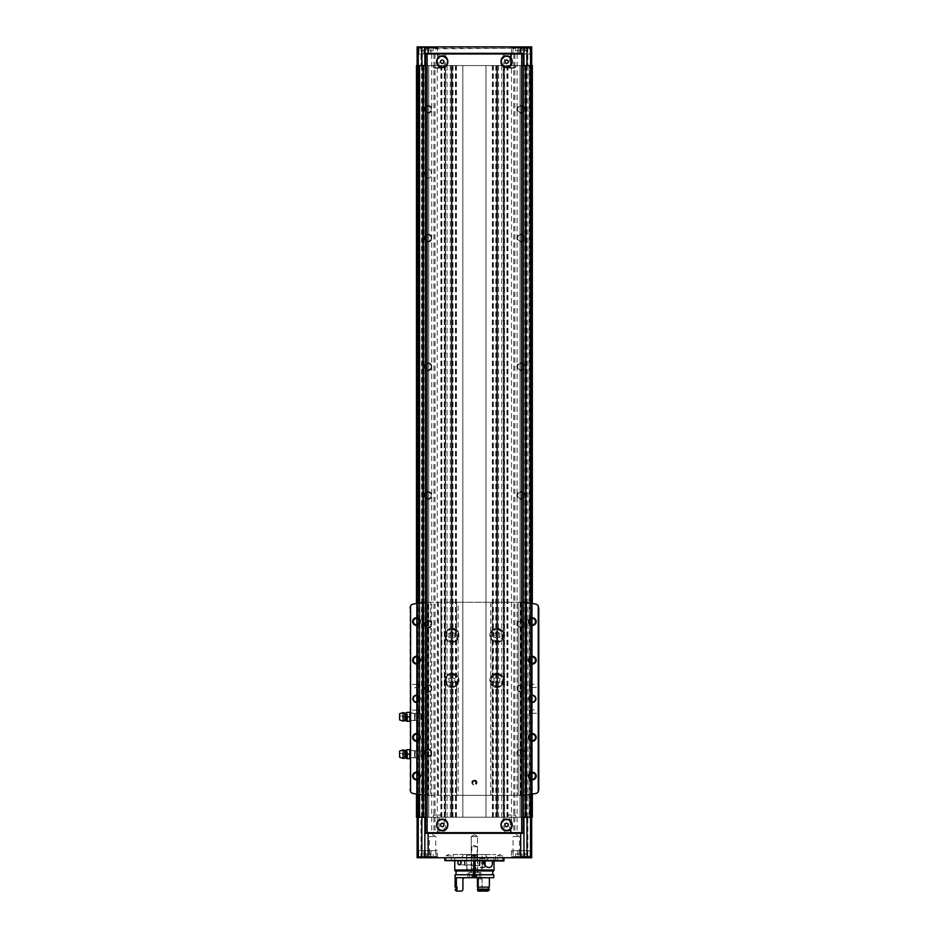 <?xml version="1.0" encoding="UTF-8"?>
<svg xmlns="http://www.w3.org/2000/svg" width="938" height="938" viewBox="0 0 938 938"><rect width="100%" height="100%" fill="white"/><g stroke="black" fill="none" stroke-linecap="round" stroke-linejoin="round"><path stroke-width="0.7" stroke-dasharray="4.69 3.52" d="M442.232 67.09A5.394 5.394 0 0 0 447.625 61.697A5.394 5.394 0 0 0 442.232 56.303A5.394 5.394 0 0 0 436.838 61.697A5.394 5.394 0 0 0 442.232 67.09M442.232 67.489A5.792 5.792 0 0 1 442.22 67.489A5.792 5.792 0 0 0 446.254 65.859M442.056 67.489A5.792 5.792 0 0 1 438.339 65.988M438.14 65.801A5.792 5.792 0 0 1 436.44 61.709M436.44 61.685A5.792 5.792 0 0 1 438.14 57.605M438.245 57.499A5.792 5.792 0 0 1 446.277 57.558M446.324 57.605A5.792 5.792 0 0 1 446.312 65.801M506.579 67.09A5.394 5.394 0 0 0 511.972 61.697A5.394 5.394 0 0 0 506.579 56.303A5.394 5.394 0 0 0 501.185 61.697A5.394 5.394 0 0 0 506.579 67.09M510.542 65.93A5.792 5.792 0 0 1 502.616 65.918M502.498 65.812A5.792 5.792 0 0 1 500.786 61.709M500.786 61.685A5.792 5.792 0 0 1 502.487 57.605M502.522 57.57A5.792 5.792 0 0 1 510.553 57.488M510.671 57.593A5.792 5.792 0 0 1 512.371 61.638M512.371 61.697A5.792 5.792 0 0 1 510.682 65.801M442.232 830.341A5.394 5.394 0 0 0 447.625 824.948A5.394 5.394 0 0 0 442.232 819.554A5.394 5.394 0 0 0 436.838 824.948A5.394 5.394 0 0 0 442.232 830.341M442.232 830.74A5.792 5.792 0 0 1 442.22 830.74A5.792 5.792 0 0 0 446.254 829.11M442.056 830.728A5.792 5.792 0 0 1 438.339 829.227M438.14 829.051A5.792 5.792 0 0 1 436.44 824.948M436.44 824.924A5.792 5.792 0 0 1 438.14 820.844M438.245 820.738A5.792 5.792 0 0 1 446.277 820.809M446.324 820.844A5.792 5.792 0 0 1 448.024 824.889M448.024 824.948A5.792 5.792 0 0 1 446.312 829.051M506.579 830.341A5.394 5.394 0 0 0 511.972 824.948A5.394 5.394 0 0 0 506.579 819.554A5.394 5.394 0 0 0 501.185 824.948A5.394 5.394 0 0 0 506.579 830.341M510.542 829.169A5.792 5.792 0 0 1 502.616 829.157M502.498 829.051A5.792 5.792 0 0 1 500.786 824.959M500.786 824.936A5.792 5.792 0 0 1 502.487 820.844M502.522 820.809A5.792 5.792 0 0 1 510.553 820.727M510.671 820.844A5.792 5.792 0 0 1 512.371 824.877M512.371 824.936A5.792 5.792 0 0 1 510.682 829.04M439.007 53.982L439.007 65.566L444.26 65.566L444.26 53.982L437.284 53.982L437.284 832.663L439.007 832.663L439.007 817.221L504.562 817.221L504.562 832.663L509.803 832.663L509.803 817.221L504.562 817.221L504.562 65.566L523.31 65.566M444.26 53.982L504.562 53.982L504.562 65.566L444.26 65.566L444.26 832.663L504.562 832.663M439.007 832.663L444.26 832.663M424.855 833.307L523.955 833.307M504.562 53.982L509.803 53.982L509.803 65.566M424.855 53.337L510.448 53.337L510.448 65.566L510.448 53.982M441.235 817.221L432.934 817.221L441.235 817.221L440.79 815.157L433.368 815.157L440.168 814.641M515.877 817.221L507.575 817.221L515.877 817.221L515.443 815.157L508.021 815.157L514.81 814.641M425.5 817.221L439.007 817.221M510.448 832.663L510.448 817.221L509.803 817.221M510.448 833.307L510.448 817.221L523.31 817.221M531.459 817.221L416.484 817.221L531.459 817.221M424.855 857.766L424.855 817.221M523.955 857.766L523.955 817.221M518.163 47.545L520.742 47.545L515.595 47.545L518.163 47.545L518.163 50.758L520.742 50.758L520.742 47.545L520.742 50.758L518.163 50.758L518.163 47.545M522.994 47.545L513.344 47.545L522.994 47.545L523.639 53.982L512.699 53.982L523.639 53.982M430.648 47.545L428.068 47.545L430.648 47.545L430.648 50.758L433.215 50.758L433.215 47.545L433.215 50.758L430.648 50.758L430.648 47.545M435.466 47.545L425.817 47.545L435.466 47.545L436.111 53.982L425.172 53.982L436.111 53.982M429.041 47.545L419.38 47.545L429.041 47.545L429.674 53.982L418.536 53.982L429.674 53.982M424.211 47.545L421.631 47.545L426.778 47.545L424.211 47.545L424.211 50.758L426.778 50.758L426.778 47.545L426.778 50.758L424.211 50.758L424.211 47.545M529.431 47.545L519.781 47.545L529.431 47.545L530.076 53.982L531.424 53.982L517.846 53.982L530.076 53.982L519.136 53.982L530.076 53.982L530.076 46.9L517.846 46.9L530.076 46.9L530.076 53.982M524.6 47.545L527.179 47.545L524.6 47.545L524.6 50.758L527.179 50.758L527.179 47.545L527.179 50.758L524.6 50.758L524.6 47.545M432.312 46.9L516.498 46.9L432.312 46.9L516.052 47.088L432.77 47.088L433.942 48.26L514.868 48.26L435.302 48.835M438.175 46.9L423.108 46.9L438.175 46.9L423.659 47.451L437.624 47.451L437.401 53.982L423.882 53.982L437.401 53.982M525.702 46.9L510.635 46.9L525.702 46.9L511.187 47.451L525.151 47.451L524.928 53.982L511.409 53.982L524.928 53.982M527.824 857.766L417.129 857.766L417.129 850.684L418.536 850.684L417.129 850.684L417.129 857.766L417.129 817.221L416.484 817.221L416.484 65.566L419.45 65.566L416.484 65.566L417.129 65.566L417.129 46.9L417.129 65.566L417.129 46.9L422.276 46.9L417.129 46.9L417.129 53.982L418.536 53.982L417.387 53.982L417.129 46.9L418.735 46.9L417.387 46.9L417.387 53.982L417.129 46.9L531.682 46.9L531.037 46.9L531.682 46.9L531.998 65.566L417 65.566L531.682 65.566L531.682 46.9L531.682 65.566L529.36 65.566L529.36 817.221L532.327 817.221L529.36 817.221L529.36 65.566L531.682 65.566L530.65 65.566L530.65 817.221L531.682 817.221L531.682 857.766L527.824 857.766L527.824 817.221M418.735 46.9L430.964 46.9L418.735 46.9L418.735 53.982L418.735 46.9M531.424 46.9L530.275 46.9L531.424 46.9L531.682 53.982L531.424 46.9M527.179 46.9L531.037 46.9L526.535 46.9L527.179 46.9L527.179 65.566L527.179 46.9M438.175 857.766L423.108 857.766L438.175 857.766L437.401 856.664L423.882 856.664L437.401 856.664L437.401 850.684L423.882 850.684L437.401 850.684M525.702 857.766L510.635 857.766L525.702 857.766L524.928 856.664L511.409 856.664L524.928 856.664L524.928 850.684L511.409 850.684L524.928 850.684M444.8 857.766L504.011 857.766L444.8 857.766M512.371 857.766L520.098 857.766L512.371 857.766L513.074 857.062L519.406 857.062L513.074 857.062L513.074 836.532L519.406 836.532L513.074 836.532L516.24 834.703L519.406 836.532L519.406 857.062L520.098 857.766M470.548 857.766L478.263 857.766L470.548 857.766L478.263 857.766L470.548 857.766L471.239 857.062L477.571 857.062L471.239 857.062L471.239 836.532L477.571 836.532L471.239 836.532L477.571 836.532L471.239 836.532L471.239 857.062L477.571 857.062L471.239 857.062L470.548 857.766M428.713 857.766L436.44 857.766L428.713 857.766L429.416 857.062L435.736 857.062L429.416 857.062L429.416 836.532L435.736 836.532L429.416 836.532L432.57 834.703L435.736 836.532L435.736 857.062L436.44 857.766M417.387 857.766L418.536 857.766L417.387 857.766L417.387 850.684L417.387 857.766M530.275 857.766L517.846 857.766L530.275 857.766L530.275 850.684L531.424 850.684L530.076 850.684L530.275 857.766M418.536 857.766L430.964 857.766L418.536 857.766L418.536 850.684L418.536 857.766M531.682 850.684L531.682 857.766L531.682 850.684M528.926 65.566L524.975 65.566L528.926 65.566L528.926 817.221L524.975 817.221L530.65 817.221L528.926 817.221L528.926 65.566M441.235 65.566L432.934 65.566L441.235 65.566L440.168 68.134L434.001 68.134L440.168 68.134M515.877 65.566L507.575 65.566L515.877 65.566L514.81 68.134L508.654 68.134L514.81 68.134M425.5 65.566L439.007 65.566M523.955 46.9L523.955 65.566M532.221 65.566L492.38 65.566L496.8 65.566L496.8 817.221L496.8 65.566L440.895 65.566L445.316 65.566L445.316 817.221L445.316 65.566L417.129 65.566L425.371 65.566L422.276 65.566L422.276 817.221L422.276 46.9L422.276 65.566L417.902 65.566L417.856 817.221L419.45 817.221L419.45 65.566L419.45 817.221L418.149 817.221L423.835 817.221L419.884 817.221L419.884 65.566L423.835 65.566L419.884 65.566L419.884 817.221L416.484 817.221L532.327 817.221L532.327 65.566L531.576 65.566L532.327 65.566L532.221 817.221M416.484 65.566L416.484 817.221L416.484 65.566M416.484 603.556L416.484 794.064M520.742 684.904A3.6 3.6 0 0 1 523.861 690.309A3.6 3.6 0 0 1 517.624 690.309A3.6 3.6 0 0 1 520.742 684.904M520.742 105.466A3.858 3.858 0 0 1 524.084 111.259A3.858 3.858 0 0 1 517.401 111.259A3.858 3.858 0 0 1 520.742 105.466M520.742 234.172A3.858 3.858 0 0 1 524.084 239.964A3.858 3.858 0 0 1 517.401 239.964A3.858 3.858 0 0 1 520.742 234.172M520.742 362.877A3.858 3.858 0 0 1 524.084 368.669A3.858 3.858 0 0 1 517.401 368.669A3.858 3.858 0 0 1 520.742 362.877M520.742 491.594A3.858 3.858 0 0 1 524.084 497.375A3.858 3.858 0 0 1 517.401 497.375A3.858 3.858 0 0 1 520.742 491.594M520.742 620.299A3.858 3.858 0 0 1 524.084 626.092A3.858 3.858 0 0 1 517.401 626.092A3.858 3.858 0 0 1 520.742 620.299M520.742 749.005A3.858 3.858 0 0 1 524.084 754.797A3.858 3.858 0 0 1 517.401 754.797A3.858 3.858 0 0 1 520.742 749.005M530.955 65.566L530.955 817.221M503.495 65.566L503.495 817.221L503.495 65.566M452.01 65.566L452.01 817.221L452.01 65.566M431.292 172.393A3.213 3.213 0 0 0 428.068 169.168A3.213 3.213 0 0 0 424.855 172.393L424.855 174.96A3.213 3.213 0 0 0 428.068 178.185A3.213 3.213 0 0 0 431.292 174.96L431.292 172.393A3.213 3.213 0 0 0 428.068 169.168A3.213 3.213 0 0 0 424.855 172.393L424.855 174.96A3.213 3.213 0 0 0 428.068 178.185A3.213 3.213 0 0 0 431.292 174.96L431.292 172.393M428.068 684.904A3.6 3.6 0 0 1 431.187 690.309A3.6 3.6 0 0 1 424.949 690.309A3.6 3.6 0 0 1 428.068 684.904M428.068 105.466A3.858 3.858 0 0 1 431.41 111.259A3.858 3.858 0 0 1 424.726 111.259A3.858 3.858 0 0 1 428.068 105.466M428.068 234.172A3.858 3.858 0 0 1 431.41 239.964A3.858 3.858 0 0 1 424.726 239.964A3.858 3.858 0 0 1 428.068 234.172M428.068 362.877A3.858 3.858 0 0 1 431.41 368.669A3.858 3.858 0 0 1 424.726 368.669A3.858 3.858 0 0 1 428.068 362.877M428.068 491.594A3.858 3.858 0 0 1 431.41 497.375A3.858 3.858 0 0 1 424.726 497.375A3.858 3.858 0 0 1 428.068 491.594M428.068 620.299A3.858 3.858 0 0 1 431.41 626.092A3.858 3.858 0 0 1 424.726 626.092A3.858 3.858 0 0 1 428.068 620.299M428.068 749.005A3.858 3.858 0 0 1 431.41 754.797A3.858 3.858 0 0 1 424.726 754.797A3.858 3.858 0 0 1 428.068 749.005M532.327 603.556L532.327 794.064M428.713 65.566L428.713 817.221L428.713 65.566M520.098 65.566L520.098 817.221L520.098 65.566M485.99 65.566L485.99 817.221L485.99 65.566M497.574 65.566L497.574 817.221L497.574 65.566M451.237 65.566L451.237 817.221L451.237 65.566M462.821 65.566L462.821 817.221L462.821 65.566M418.418 65.566L418.418 817.221L418.16 65.566L418.16 817.221L417.129 817.221M531.682 65.566L530.65 65.566L530.65 817.221L530.65 65.566L530.65 817.221L530.65 65.566L530.65 817.221L530.65 65.566L526.535 65.566L526.535 46.9L526.535 65.566L523.439 65.566L530.65 65.566L530.65 817.221L531.682 817.221L524.975 817.221L526.535 817.221L526.535 65.566L526.535 817.221L523.439 817.221L531.682 817.221M526.535 65.566L526.535 817.221L526.535 65.566M418.418 817.221L425.371 817.221L417.234 817.221L418.16 817.221L417.902 65.566L417.129 65.566M418.16 65.566L418.16 817.221L418.196 65.566M423.835 817.221L422.276 817.221L423.835 817.221L423.835 65.566L423.835 817.221M422.276 65.566L422.276 817.221L422.276 65.566M424.855 46.9L424.855 65.566M474.405 834.703L477.571 836.532L474.405 834.703L471.239 836.532L474.405 834.703M475.05 868.705L473.76 868.705M471.193 868.705L477.618 868.705L471.193 868.705L477.067 868.142L471.744 868.142L471.744 846.826L477.067 846.826L471.744 846.826L474.405 845.29L477.067 846.826L477.618 868.705M475.05 867.416L473.76 867.416M467.429 868.705L466.678 867.416L466.678 854.541L482.132 854.541L466.678 854.541M453.171 854.541L495.639 854.541L453.171 854.541L453.171 860.978L495.639 860.978L453.171 860.978M503.917 860.978L444.893 860.978M471.837 860.978L476.985 860.978L471.837 860.978L476.985 860.978L471.837 860.978L471.837 855.831L476.985 855.831L471.837 855.831L476.985 855.831L471.837 855.831L471.837 860.978M497.574 860.978L502.721 860.978L497.574 860.978L497.574 855.831L502.721 855.831L497.574 855.831L500.153 854.342L502.721 855.831L502.721 860.978M446.089 860.978L451.237 860.978L446.089 860.978L446.089 855.831L451.237 855.831L446.089 855.831L448.669 854.342L451.237 855.831L451.237 860.978M504.011 860.463L444.8 860.463M474.405 854.342L476.985 855.831L474.405 854.342L471.837 855.831L474.405 854.342M522.994 857.121L513.344 857.121L522.994 857.121L523.639 856.476L512.699 856.476L523.639 856.476L523.639 850.684L512.699 850.684L523.639 850.684M518.163 857.121L520.742 857.121L518.163 857.121L518.163 853.908L520.742 853.908L520.742 857.121L520.742 853.908L518.163 853.908L518.163 857.121M435.466 857.121L425.817 857.121L435.466 857.121L436.111 856.476L425.172 856.476L436.111 856.476L436.111 850.684L425.172 850.684L436.111 850.684M430.648 857.121L428.068 857.121L433.215 857.121L430.648 857.121L430.648 853.908L433.215 853.908L433.215 857.121L433.215 853.908L430.648 853.908L430.648 857.121M530.076 850.684L530.076 857.766L530.076 850.684L517.846 850.684L530.076 850.684L519.136 850.684L530.076 850.684L529.431 857.121L519.781 857.121L529.431 857.121M418.735 850.684L430.964 850.684L418.735 850.684L429.674 850.684L418.735 850.684L418.735 857.766L418.735 850.684L418.735 856.476L429.674 856.476L429.041 857.121L419.38 857.121L429.041 857.121M527.179 857.121L522.032 857.121L527.179 857.121L527.179 853.908L527.179 857.121M429.674 850.684L429.674 856.476L418.735 856.476L419.38 857.121M426.778 857.121L421.631 857.121L426.778 857.121L426.778 853.908L426.778 857.121M522.032 853.908L522.032 857.121L522.032 853.908L524.6 853.908L524.6 857.121L524.6 853.908L527.179 853.908L522.032 853.908M421.631 853.908L421.631 857.121L421.631 853.908L424.211 853.908L424.211 857.121L424.211 853.908L426.778 853.908L421.631 853.908M428.068 853.908L428.068 857.121L428.068 853.908L430.648 853.908L428.068 853.908M515.595 853.908L515.595 857.121L515.595 853.908L518.163 853.908L515.595 853.908M522.032 50.758L522.032 47.545L522.032 50.758L524.6 50.758L522.032 50.758M421.631 50.758L421.631 47.545L421.631 50.758L424.211 50.758L421.631 50.758M428.068 50.758L428.068 47.545L428.068 50.758L430.648 50.758L428.068 50.758M515.595 50.758L515.595 47.545L515.595 50.758L518.163 50.758L515.595 50.758M520.742 749.708A3.166 3.166 0 0 1 523.486 754.445A3.166 3.166 0 0 1 517.999 754.445A3.166 3.166 0 0 1 520.742 749.708A3.166 3.166 0 0 1 523.486 754.445A3.166 3.166 0 0 1 517.999 754.445A3.166 3.166 0 0 1 520.742 749.708M520.742 620.991A3.166 3.166 0 0 1 523.486 625.74A3.166 3.166 0 0 1 517.999 625.74A3.166 3.166 0 0 1 520.742 620.991A3.166 3.166 0 0 1 523.486 625.74A3.166 3.166 0 0 1 517.999 625.74A3.166 3.166 0 0 1 520.742 620.991M520.742 492.286A3.166 3.166 0 0 1 523.486 497.034A3.166 3.166 0 0 1 517.999 497.034A3.166 3.166 0 0 1 520.742 492.286A3.166 3.166 0 0 1 523.486 497.034A3.166 3.166 0 0 1 517.999 497.034A3.166 3.166 0 0 1 520.742 492.286M520.742 363.581A3.166 3.166 0 0 1 523.486 368.317A3.166 3.166 0 0 1 517.999 368.317A3.166 3.166 0 0 1 520.742 363.581A3.166 3.166 0 0 1 523.486 368.317A3.166 3.166 0 0 1 517.999 368.317A3.166 3.166 0 0 1 520.742 363.581M520.742 234.863A3.166 3.166 0 0 1 523.486 239.612A3.166 3.166 0 0 1 517.999 239.612A3.166 3.166 0 0 1 520.742 234.863A3.166 3.166 0 0 1 523.486 239.612A3.166 3.166 0 0 1 517.999 239.612A3.166 3.166 0 0 1 520.742 234.863M520.742 106.158A3.166 3.166 0 0 1 523.486 110.907A3.166 3.166 0 0 1 517.999 110.907A3.166 3.166 0 0 1 520.742 106.158A3.166 3.166 0 0 1 523.486 110.907A3.166 3.166 0 0 1 517.999 110.907A3.166 3.166 0 0 1 520.742 106.158M428.068 749.708A3.166 3.166 0 0 1 430.812 754.445A3.166 3.166 0 0 1 425.336 754.445A3.166 3.166 0 0 1 428.068 749.708A3.166 3.166 0 0 1 430.812 754.445A3.166 3.166 0 0 1 425.336 754.445A3.166 3.166 0 0 1 428.068 749.708M428.068 620.991A3.166 3.166 0 0 1 430.812 625.74A3.166 3.166 0 0 1 425.336 625.74A3.166 3.166 0 0 1 428.068 620.991A3.166 3.166 0 0 1 430.812 625.74A3.166 3.166 0 0 1 425.336 625.74A3.166 3.166 0 0 1 428.068 620.991M428.068 492.286A3.166 3.166 0 0 1 430.812 497.034A3.166 3.166 0 0 1 425.336 497.034A3.166 3.166 0 0 1 428.068 492.286A3.166 3.166 0 0 1 430.812 497.034A3.166 3.166 0 0 1 425.336 497.034A3.166 3.166 0 0 1 428.068 492.286M428.068 363.581A3.166 3.166 0 0 1 430.812 368.317A3.166 3.166 0 0 1 425.336 368.317A3.166 3.166 0 0 1 428.068 363.581A3.166 3.166 0 0 1 430.812 368.317A3.166 3.166 0 0 1 425.336 368.317A3.166 3.166 0 0 1 428.068 363.581M428.068 234.863A3.166 3.166 0 0 1 430.812 239.612A3.166 3.166 0 0 1 425.336 239.612A3.166 3.166 0 0 1 428.068 234.863A3.166 3.166 0 0 1 430.812 239.612A3.166 3.166 0 0 1 425.336 239.612A3.166 3.166 0 0 1 428.068 234.863M428.068 106.158A3.166 3.166 0 0 1 430.812 110.907A3.166 3.166 0 0 1 425.336 110.907A3.166 3.166 0 0 1 428.068 106.158A3.166 3.166 0 0 1 430.812 110.907A3.166 3.166 0 0 1 425.336 110.907A3.166 3.166 0 0 1 428.068 106.158M428.068 685.291A3.213 3.213 0 0 1 430.859 690.122A3.213 3.213 0 0 1 425.289 690.122A3.213 3.213 0 0 1 428.068 685.291A3.213 3.213 0 0 1 430.859 690.122A3.213 3.213 0 0 1 425.289 690.122A3.213 3.213 0 0 1 428.068 685.291M520.742 685.291A3.213 3.213 0 0 1 523.533 690.122A3.213 3.213 0 0 1 517.952 690.122A3.213 3.213 0 0 1 520.742 685.291A3.213 3.213 0 0 1 523.533 690.122A3.213 3.213 0 0 1 517.952 690.122A3.213 3.213 0 0 1 520.742 685.291M438.363 833.307L438.363 832.663M438.363 53.337L438.363 53.982M510.448 53.337L523.955 53.337M509.803 53.982L511.527 53.982L511.527 832.663L509.803 832.663M437.284 53.982L425.5 53.982L425.5 832.663L437.284 832.663M513.766 53.982L513.766 832.663L523.31 832.663L523.31 53.982L511.527 53.982M513.766 832.663L511.527 832.663M504.972 824.01L504.972 825.874L506.579 826.8L508.197 825.874L508.197 824.01L506.579 823.083L504.972 824.01M440.626 60.771L440.626 62.635L442.232 63.561L443.838 62.635L443.838 60.771L442.232 59.844L440.626 60.771M504.972 60.771L504.972 62.635L506.579 63.561L508.197 62.635L508.197 60.771L506.579 59.844L504.972 60.771M440.626 824.01L440.626 825.874L442.232 826.8L443.838 825.874L443.838 824.01L442.232 823.083L440.626 824.01M428.068 602.278L430.648 602.278L430.648 795.342L430.648 602.278L523.146 602.278L458.119 602.278L458.119 795.342L523.146 795.342A386.128 386.128 0 0 0 523.31 795.318L523.31 602.302A386.128 386.128 0 0 0 523.146 602.278A386.128 386.128 0 0 1 535.504 604.049A3.858 3.858 0 0 1 538.119 605.737L538.119 791.883A3.858 3.858 0 0 1 535.504 793.56A386.128 386.128 0 0 1 523.146 795.342L425.664 795.342A386.128 386.128 0 0 1 413.306 793.56A3.858 3.858 0 0 1 410.692 791.883L410.692 605.737A3.858 3.858 0 0 1 413.306 604.049A386.128 386.128 0 0 1 425.664 602.278L428.068 602.278L428.068 795.342M492.204 685.678L490.691 683.743L490.691 677.06L492.204 675.137A7.082 7.082 0 0 1 503.061 683.943A7.082 7.082 0 0 1 490.797 683.943A7.082 7.082 0 0 1 496.929 673.32A7.082 7.082 0 0 1 503.542 682.934A7.082 7.082 0 0 1 492.204 685.678L492.204 795.342M492.204 640.631L490.691 638.696L490.691 632.013L492.204 630.09A7.082 7.082 0 0 1 503.061 638.895A7.082 7.082 0 0 1 490.797 638.895A7.082 7.082 0 0 1 496.929 628.272A7.082 7.082 0 0 1 503.542 637.887A7.082 7.082 0 0 1 492.204 640.631L492.204 675.137M474.405 779.9C477.723 781.612 477.723 783.324 474.405 785.047C471.087 783.336 471.087 781.612 474.405 779.9A2.58 2.58 0 0 1 476.633 783.758A2.58 2.58 0 0 1 472.177 783.758A2.58 2.58 0 0 1 474.405 779.9M438.128 602.278L438.128 795.342L425.664 795.342A386.128 386.128 0 0 1 425.5 795.318L425.5 602.302A386.128 386.128 0 0 1 425.664 602.278L458.119 602.278M458.119 632.013L456.607 630.09A7.082 7.082 0 0 0 445.269 637.887A7.082 7.082 0 0 0 456.607 640.631L458.119 638.696M458.119 677.06L456.607 675.137A7.082 7.082 0 0 0 445.269 682.934A7.082 7.082 0 0 0 456.607 685.678L458.119 683.743M456.607 685.678L456.607 795.342L458.119 795.342M415.194 757.423L410.047 758.01L420.986 757.494L422.921 754.152L420.986 750.81L420.986 757.494L420.986 750.81L410.574 750.81L410.574 757.494L410.047 750.294L410.047 758.01L410.047 750.294L410.047 758.01L410.047 750.294L414.608 750.294L414.608 758.01L414.608 750.294L415.194 757.423L415.194 750.881M415.194 720.103L410.047 720.689L420.986 720.173L422.921 716.831L420.986 713.49L420.986 720.173L420.986 713.49L410.574 713.49L410.574 720.173L410.047 712.962L410.047 720.689L410.047 712.962L410.047 720.689L410.047 712.962L414.608 712.962L414.608 720.689L414.608 712.962L415.194 720.103L415.194 713.56M410.047 684.013L410.047 687.871L410.047 684.013L410.398 687.519L410.398 684.353L419.063 684.353L419.063 687.519L419.063 684.353L419.978 685.936L419.063 687.519L410.047 687.871M410.047 709.749L410.047 713.607L410.047 709.749L410.398 713.267L410.398 710.101L419.063 710.101L419.063 713.267L419.063 710.101L419.978 711.684L419.063 713.267L410.047 713.607M410.047 607.871L410.047 789.749M538.764 687.871L538.764 684.013L538.764 687.871L538.412 684.353L538.412 687.519L529.747 687.519L529.747 684.353L529.747 687.519L528.833 685.936L529.747 684.353L538.764 684.013M538.764 713.607L538.764 709.749L538.764 713.607L538.412 710.101L538.412 713.267L529.747 713.267L529.747 710.101L529.747 713.267L528.833 711.684L529.747 710.101L538.764 709.749M538.764 607.871L538.764 789.749M462.821 602.278L462.821 795.342L462.821 602.278M451.237 602.278L451.237 795.342L451.237 602.278M497.574 602.278L497.574 795.342L497.574 602.278M485.99 602.278L485.99 795.342L485.99 602.278M518.163 602.278L518.163 795.342L518.163 602.278M525.89 602.642L525.89 794.978M456.607 795.342L438.128 795.342M422.921 602.642L422.921 794.978M532.327 772.865A3.166 3.166 0 0 1 535.492 776.031A3.166 3.166 0 0 1 532.327 779.197A3.166 3.166 0 0 1 529.161 776.031A3.166 3.166 0 0 1 532.327 772.865M532.327 618.423A3.166 3.166 0 0 1 535.492 621.589A3.166 3.166 0 0 1 532.327 624.743A3.166 3.166 0 0 1 529.161 621.589A3.166 3.166 0 0 1 532.327 618.423M532.327 657.034A3.166 3.166 0 0 1 535.492 660.2A3.166 3.166 0 0 1 532.327 663.365A3.166 3.166 0 0 1 529.161 660.2A3.166 3.166 0 0 1 532.327 657.034M532.327 734.255A3.166 3.166 0 0 1 535.492 737.42A3.166 3.166 0 0 1 532.327 740.586A3.166 3.166 0 0 1 529.161 737.42A3.166 3.166 0 0 1 532.327 734.255M416.484 772.865A3.166 3.166 0 0 1 419.649 776.031A3.166 3.166 0 0 1 416.484 779.197A3.166 3.166 0 0 1 413.318 776.031A3.166 3.166 0 0 1 416.484 772.865M416.484 618.423A3.166 3.166 0 0 1 419.649 621.589A3.166 3.166 0 0 1 416.484 624.743A3.166 3.166 0 0 1 413.318 621.589A3.166 3.166 0 0 1 416.484 618.423M416.484 657.034A3.166 3.166 0 0 1 419.649 660.2A3.166 3.166 0 0 1 416.484 663.365A3.166 3.166 0 0 1 413.318 660.2A3.166 3.166 0 0 1 416.484 657.034M416.484 734.255A3.166 3.166 0 0 1 419.649 737.42A3.166 3.166 0 0 1 416.484 740.586A3.166 3.166 0 0 1 413.318 737.42A3.166 3.166 0 0 1 416.484 734.255M416.484 695.597A3.213 3.213 0 0 1 419.708 698.81A3.213 3.213 0 0 1 416.484 702.023A3.213 3.213 0 0 1 413.271 698.81A3.213 3.213 0 0 1 416.484 695.597M532.327 695.597A3.213 3.213 0 0 1 535.539 698.81A3.213 3.213 0 0 1 532.327 702.023A3.213 3.213 0 0 1 529.102 698.81A3.213 3.213 0 0 1 532.327 695.597M496.929 628.917A6.437 6.437 0 0 1 502.498 638.579A6.437 6.437 0 0 1 491.36 638.579A6.437 6.437 0 0 1 496.929 628.917A6.437 6.437 0 0 1 502.498 638.579A6.437 6.437 0 0 1 491.36 638.579A6.437 6.437 0 0 1 496.929 628.917A6.437 6.437 0 0 1 502.498 638.579A6.437 6.437 0 0 1 491.36 638.579A6.437 6.437 0 0 1 496.929 628.917M494.643 633.22A1.266 1.266 0 0 0 496.225 632.306A0.715 0.715 0 0 1 497.632 632.306A1.266 1.266 0 0 0 499.215 633.22A0.715 0.715 0 0 1 499.919 634.44A1.266 1.266 0 0 0 499.919 636.269A0.715 0.715 0 0 1 499.215 637.488A1.266 1.266 0 0 0 497.632 638.403A0.715 0.715 0 0 1 496.225 638.403A1.266 1.266 0 0 0 494.643 637.488A0.715 0.715 0 0 1 493.939 636.269A1.266 1.266 0 0 0 493.939 634.44A0.715 0.715 0 0 1 494.643 633.22A0.715 0.715 0 0 0 493.939 634.44A1.266 1.266 0 0 1 493.939 636.269A0.715 0.715 0 0 0 494.643 637.488A1.266 1.266 0 0 1 496.225 638.403A0.715 0.715 0 0 0 497.632 638.403A1.266 1.266 0 0 1 499.215 637.488A0.715 0.715 0 0 0 499.919 636.269A1.266 1.266 0 0 1 499.919 634.44A0.715 0.715 0 0 0 499.215 633.22A1.266 1.266 0 0 1 497.632 632.306A0.715 0.715 0 0 0 496.225 632.306A1.266 1.266 0 0 1 494.643 633.22M451.882 673.32A7.082 7.082 0 0 1 458.014 683.943A7.082 7.082 0 0 1 445.749 683.943A7.082 7.082 0 0 1 451.882 673.32M451.882 673.965A6.437 6.437 0 0 1 457.451 683.626A6.437 6.437 0 0 1 446.312 683.626A6.437 6.437 0 0 1 451.882 673.965A6.437 6.437 0 0 1 457.451 683.626A6.437 6.437 0 0 1 446.312 683.626A6.437 6.437 0 0 1 451.882 673.965A6.437 6.437 0 0 1 457.451 683.626A6.437 6.437 0 0 1 446.312 683.626A6.437 6.437 0 0 1 451.882 673.965M449.595 678.268A1.266 1.266 0 0 0 451.178 677.353A0.715 0.715 0 0 1 452.585 677.353A1.266 1.266 0 0 0 454.168 678.268A0.715 0.715 0 0 1 454.871 679.487A1.266 1.266 0 0 0 454.871 681.316A0.715 0.715 0 0 1 454.168 682.536A1.266 1.266 0 0 0 452.585 683.45A0.715 0.715 0 0 1 451.178 683.45A1.266 1.266 0 0 0 449.595 682.536A0.715 0.715 0 0 1 448.892 681.316A1.266 1.266 0 0 0 448.892 679.487A0.715 0.715 0 0 1 449.595 678.268A0.715 0.715 0 0 0 448.892 679.487A1.266 1.266 0 0 1 448.892 681.316A0.715 0.715 0 0 0 449.595 682.536A1.266 1.266 0 0 1 451.178 683.45A0.715 0.715 0 0 0 452.585 683.45A1.266 1.266 0 0 1 454.168 682.536A0.715 0.715 0 0 0 454.871 681.316A1.266 1.266 0 0 1 454.871 679.487A0.715 0.715 0 0 0 454.168 678.268A1.266 1.266 0 0 1 452.585 677.353A0.715 0.715 0 0 0 451.178 677.353A1.266 1.266 0 0 1 449.595 678.268M451.882 628.272A7.082 7.082 0 0 1 458.014 638.895A7.082 7.082 0 0 1 445.749 638.895A7.082 7.082 0 0 1 451.882 628.272M451.882 628.917A6.437 6.437 0 0 1 457.451 638.579A6.437 6.437 0 0 1 446.312 638.579A6.437 6.437 0 0 1 451.882 628.917A6.437 6.437 0 0 1 457.451 638.579A6.437 6.437 0 0 1 446.312 638.579A6.437 6.437 0 0 1 451.882 628.917A6.437 6.437 0 0 1 457.451 638.579A6.437 6.437 0 0 1 446.312 638.579A6.437 6.437 0 0 1 451.882 628.917M449.595 633.22A1.266 1.266 0 0 0 451.178 632.306A0.715 0.715 0 0 1 452.585 632.306A1.266 1.266 0 0 0 454.168 633.22A0.715 0.715 0 0 1 454.871 634.44A1.266 1.266 0 0 0 454.871 636.269A0.715 0.715 0 0 1 454.168 637.488A1.266 1.266 0 0 0 452.585 638.403A0.715 0.715 0 0 1 451.178 638.403A1.266 1.266 0 0 0 449.595 637.488A0.715 0.715 0 0 1 448.892 636.269A1.266 1.266 0 0 0 448.892 634.44A0.715 0.715 0 0 1 449.595 633.22A0.715 0.715 0 0 0 448.892 634.44A1.266 1.266 0 0 1 448.892 636.269A0.715 0.715 0 0 0 449.595 637.488A1.266 1.266 0 0 1 451.178 638.403A0.715 0.715 0 0 0 452.585 638.403A1.266 1.266 0 0 1 454.168 637.488A0.715 0.715 0 0 0 454.871 636.269A1.266 1.266 0 0 1 454.871 634.44A0.715 0.715 0 0 0 454.168 633.22A1.266 1.266 0 0 1 452.585 632.306A0.715 0.715 0 0 0 451.178 632.306A1.266 1.266 0 0 1 449.595 633.22M496.929 673.965A6.437 6.437 0 0 1 502.498 683.626A6.437 6.437 0 0 1 491.36 683.626A6.437 6.437 0 0 1 496.929 673.965A6.437 6.437 0 0 1 502.498 683.626A6.437 6.437 0 0 1 491.36 683.626A6.437 6.437 0 0 1 496.929 673.965A6.437 6.437 0 0 1 502.498 683.626A6.437 6.437 0 0 1 491.36 683.626A6.437 6.437 0 0 1 496.929 673.965M494.643 678.268A1.266 1.266 0 0 0 496.225 677.353A0.715 0.715 0 0 1 497.632 677.353A1.266 1.266 0 0 0 499.215 678.268A0.715 0.715 0 0 1 499.919 679.487A1.266 1.266 0 0 0 499.919 681.316A0.715 0.715 0 0 1 499.215 682.536A1.266 1.266 0 0 0 497.632 683.45A0.715 0.715 0 0 1 496.225 683.45A1.266 1.266 0 0 0 494.643 682.536A0.715 0.715 0 0 1 493.939 681.316A1.266 1.266 0 0 0 493.939 679.487A0.715 0.715 0 0 1 494.643 678.268A0.715 0.715 0 0 0 493.939 679.487A1.266 1.266 0 0 1 493.939 681.316A0.715 0.715 0 0 0 494.643 682.536A1.266 1.266 0 0 1 496.225 683.45A0.715 0.715 0 0 0 497.632 683.45A1.266 1.266 0 0 1 499.215 682.536A0.715 0.715 0 0 0 499.919 681.316A1.266 1.266 0 0 1 499.919 679.487A0.715 0.715 0 0 0 499.215 678.268A1.266 1.266 0 0 1 497.632 677.353A0.715 0.715 0 0 0 496.225 677.353A1.266 1.266 0 0 1 494.643 678.268M474.405 780.451A2.017 2.017 0 0 1 476.152 783.476A2.017 2.017 0 0 1 472.658 783.476A2.017 2.017 0 0 1 474.405 780.451M475.894 782.468L475.144 781.178L473.667 781.178L472.916 782.468L473.667 783.758L475.144 783.758L475.894 782.468L475.144 781.178L473.667 781.178L472.916 782.468L473.667 783.758L475.144 783.758L475.894 782.468M407.092 712.329L407.092 714.58L407.092 712.329M407.35 716.831L407.092 719.083L407.092 714.58L407.35 716.831L409.8 716.831L409.8 712.329L409.8 716.831M407.092 721.334L407.092 719.083L407.092 721.334M399.623 718.121L399.623 715.542L399.623 718.121L403.868 716.831L399.623 715.553M399.623 719.915L399.623 713.736M403.106 721.076L403.106 712.587M407.35 721.334L409.8 721.334L410.047 712.329M410.047 721.334L410.047 719.083L409.8 721.334M407.35 712.329L409.8 712.329M407.092 749.65L407.092 751.901L407.092 749.65M407.35 754.152L407.092 751.901L407.35 754.152L409.8 754.152L409.8 749.65L409.8 754.152M407.092 758.654L407.092 756.403L407.092 758.654M399.623 755.442L399.623 752.862L399.623 755.442L403.868 754.152L399.623 752.874M399.623 757.247L399.623 751.068M403.106 758.396L403.106 749.908M407.35 758.654L409.8 758.654L410.047 749.65M410.047 758.654L410.047 756.403L409.8 758.654M407.35 749.65L409.8 749.65M494.033 869.995L454.778 869.995M473.76 860.978L473.76 857.379L454.778 857.379L494.033 857.379L461.531 857.379L473.76 857.379L473.76 854.541L473.76 872.563L470.864 872.563L470.864 869.995L473.76 869.995L466.678 869.995L466.678 855.186L473.76 855.186M475.05 860.978L475.05 854.541L482.777 854.541L462.821 854.541L485.99 854.541L475.05 854.541L475.05 855.186L466.678 855.186L466.045 854.541M484.184 860.978L489.448 858.024L492.239 860.978M475.05 877.71L480.842 877.71L475.05 877.71L475.05 869.995L477.946 869.995L470.864 869.995M480.842 877.71L480.842 872.563L470.864 872.563M475.05 855.186L475.05 869.995L482.132 869.995L466.678 869.995M475.05 869.995L473.76 869.995M493.716 870.956L455.094 870.956M475.05 870.956L473.76 870.956M475.05 874.755L473.76 874.755M493.716 874.755L455.094 874.755M493.716 877.71L455.106 877.71M473.76 877.71L467.968 877.71L473.76 877.71L473.76 872.563L467.968 872.563L480.842 872.563M464.158 877.71L456.372 877.71L464.158 877.71L462.692 879L462.903 889.81L461.672 891.1L456.384 891.1M489.39 877.71L477.465 877.71L478.591 877.71L477.465 877.71L477.465 887.114L489.39 887.114L489.39 877.71M477.876 877.71L478.591 877.71L477.876 877.71L478.251 879L477.876 877.71M479.939 862.784L479.939 858.024L479.939 862.784M475.05 862.784L475.05 865.68L475.05 862.784M482.062 879L481.182 877.71L482.062 879L478.251 879L482.062 879L482.062 889.81L478.251 889.81L478.251 879L478.251 889.81L482.062 889.81L482.062 879M478.251 889.81L478.486 891.1L478.251 889.81M487.889 891.1L483.058 891.1L482.062 889.81L483.058 891.1L478.486 891.1L487.889 891.1L478.005 891.1L477.864 887.114M477.864 889.165L489.39 889.165L477.864 889.165L489.39 889.165L489.39 889.81L477.465 889.81M488.335 889.165L488.335 887.114L489.39 887.114L488.335 887.114M457.31 891.1L456.372 889.81L455.106 889.81M456.372 889.81L455.106 889.165M456.372 889.165L457.017 889.165L455.997 889.165L457.017 889.165L457.017 887.114L455.106 887.114M456.372 887.114L456.372 877.71M473.76 862.784L473.76 864.871L473.76 862.784M474.968 874.579L474.968 877.042L474.968 874.579L476.809 874.579L472.002 874.579L473.842 874.579L474.405 877.265L476.914 877.265L471.896 877.265L473.842 877.042L473.842 874.579M476.809 877.042L476.809 874.579L476.809 877.042M472.002 877.042L472.002 874.579L472.002 877.042M474.405 877.265L475.05 877.265M475.05 871.05L473.76 871.05M475.05 870.511L473.76 870.511M474.405 857.121L477.618 857.121L474.405 857.121M474.405 872.563L477.571 872.563L474.405 872.563M475.05 872.563L473.76 872.563M485.087 861.67L485.087 863.898L485.087 861.67L485.087 863.898L485.087 861.67L482.519 861.107L482.519 865.012L482.519 861.107L485.087 861.67M485.087 865.012L485.087 863.898L485.087 865.012L485.087 863.898L485.087 865.012L482.519 865.012M485.087 860.978L485.087 865.586M484.571 860.978L484.571 865.071M485.087 866.771L480.068 867.287L480.068 858.282L479.939 867.158M479.939 865.422L479.939 860.146L479.939 865.422L479.166 865.364L479.166 860.205L479.166 865.364L475.05 865.364M464.498 864.801L464.498 860.767L465.049 865.364L465.049 860.205L465.049 865.364L473.76 865.364M482.519 863.898L485.087 863.898L482.519 863.898M482.519 860.556L485.087 860.556M482.519 864.719L481.405 862.784L482.519 860.85M527.824 46.9L527.824 65.566M420.986 46.9L420.986 65.566M420.986 857.766L420.986 817.221M418.418 603.275L418.418 794.345M426.778 65.566L426.778 817.221M522.032 65.566L522.032 817.221M530.392 603.275L530.392 794.345M416.812 65.566L416.812 817.221L416.812 65.566M416.589 65.566L416.589 817.221M444.671 65.566L444.671 817.221M441.857 65.566L441.857 817.221M441.177 65.566L441.177 817.221M444.319 65.566L444.319 817.221M447.051 65.566L447.051 817.221M450.287 65.566L450.287 817.221M453.007 65.566L453.007 817.221M456.149 65.566L456.149 817.221M455.469 65.566L455.469 817.221M452.655 65.566L452.655 817.221M496.155 65.566L496.155 817.221M493.341 65.566L493.341 817.221M492.661 65.566L492.661 817.221M495.803 65.566L495.803 817.221M498.524 65.566L498.524 817.221M501.771 65.566L501.771 817.221M504.492 65.566L504.492 817.221M507.634 65.566L507.634 817.221M506.954 65.566L506.954 817.221M504.14 65.566L504.14 817.221M531.998 65.566L531.998 817.221L531.998 65.566M530.662 65.566L530.662 817.221L530.662 65.566M532.081 65.566L532.081 817.221L532.081 65.566M531.576 65.566L531.576 817.221L531.576 65.566M530.908 65.566L530.908 817.221L530.908 65.566M530.615 65.566L530.615 817.221L530.615 65.566M525.585 65.566L525.585 817.221L525.585 65.566M531.811 65.566L531.811 817.221L531.811 65.566M530.228 65.566L530.228 817.221M526.03 65.566L526.03 817.221M524.717 65.566L524.717 817.221M526.359 65.566L526.359 817.221M527.308 65.566L527.308 817.221M530.392 65.566L530.392 817.221M417 65.566L417 817.221L417 65.566M421.502 65.566L421.502 817.221M422.452 65.566L422.452 817.221M424.093 65.566L424.093 817.221M422.78 65.566L422.78 817.221M418.583 65.566L418.583 817.221M417.902 65.566L417.902 817.221M416.73 65.566L416.73 817.221L416.73 65.566M417.234 65.566L417.234 817.221L417.234 65.566M423.226 65.566L423.226 817.221L423.226 65.566M417.773 46.9L417.773 65.566L417.773 46.9M421.631 46.9L421.631 65.566L421.631 46.9M531.037 46.9L531.037 65.566L531.037 46.9M525.151 857.215L511.187 857.215L525.151 857.215M437.624 857.215L423.659 857.215L437.624 857.215M524.928 48.002L511.409 48.002L524.928 48.002M523.639 48.19L512.699 48.19L523.639 48.19M437.401 48.002L423.882 48.002L437.401 48.002M436.111 48.19L425.172 48.19L436.111 48.19M531.424 850.684L531.424 857.766L531.424 850.684M530.275 53.982L530.275 46.9L530.275 53.982M418.536 53.982L418.536 46.9L418.536 53.982M530.076 856.476L519.136 856.476L530.076 856.476M530.076 48.19L519.136 48.19L530.076 48.19M429.674 48.19L418.735 48.19L429.674 48.19M437.729 832.663L437.729 817.221M511.093 832.663L511.093 817.221M437.729 53.982L437.729 65.566M511.093 53.982L511.093 65.566M426.778 53.982L426.778 832.663M431.703 53.982L431.703 832.663M433.931 53.982L433.931 832.663M435.044 53.982L435.044 832.663M445.609 53.982L445.609 832.663M503.202 53.982L503.202 832.663M514.88 53.982L514.88 832.663M517.108 53.982L517.108 832.663M522.032 53.982L522.032 832.663M515.443 67.63L508.021 67.63L515.443 67.63M440.79 67.63L433.368 67.63L440.79 67.63M490.691 683.743L490.691 795.342M490.691 638.696L490.691 677.06M490.691 602.278L490.691 632.013M456.607 602.278L456.607 630.09M456.607 640.631L456.607 675.137M492.204 602.278L492.204 630.09M520.742 602.278L520.742 795.342M441.177 602.278L441.177 795.342M440.919 602.278L440.919 795.342M438.386 602.278L438.386 795.342M496.929 629.691A5.663 5.663 0 0 1 501.83 638.192A5.663 5.663 0 0 1 492.028 638.192A5.663 5.663 0 0 1 496.929 629.691M451.882 674.739A5.663 5.663 0 0 1 456.783 683.239A5.663 5.663 0 0 1 446.98 683.239A5.663 5.663 0 0 1 451.882 674.739M451.882 629.691A5.663 5.663 0 0 1 456.783 638.192A5.663 5.663 0 0 1 446.98 638.192A5.663 5.663 0 0 1 451.882 629.691M496.929 674.739A5.663 5.663 0 0 1 501.83 683.239A5.663 5.663 0 0 1 492.028 683.239A5.663 5.663 0 0 1 496.929 674.739M404.806 720.513L404.806 713.15M405.849 720.619L405.849 713.032M404.806 757.834L404.806 750.47M405.849 757.939L405.849 750.365M475.05 856.089L473.76 856.089M476.246 874.579L476.246 877.042L476.246 874.579M472.564 874.579L472.564 877.042L472.564 874.579M475.05 872.305L473.76 872.305M475.05 876.76L473.76 876.76M440.895 65.566L440.895 817.221M456.443 65.566L456.443 817.221M492.38 65.566L492.38 817.221M507.915 65.566L507.915 817.221M524.975 65.566L524.975 817.221L524.975 65.566M523.439 65.566L523.439 817.221M425.371 65.566L425.371 817.221M477.571 857.062L478.263 857.766L477.571 857.062L477.571 836.532L477.571 857.062M481.382 868.705L482.132 867.416L482.132 854.541M495.639 860.978L495.639 854.541M476.985 860.978L476.985 855.831L476.985 860.978M512.699 850.684L513.344 857.121M511.409 850.684L511.409 856.664L510.635 857.766M425.172 850.684L425.817 857.121M423.882 850.684L423.882 856.664L423.108 857.766M511.409 53.982L511.409 48.002L510.635 46.9M513.344 47.545L512.699 53.982M423.882 53.982L423.882 48.002L423.108 46.9M425.817 47.545L425.172 53.982M517.846 850.684L517.846 857.766M430.964 850.684L430.964 857.766M517.846 53.982L517.846 46.9M430.964 53.982L430.964 46.9M519.136 850.684L519.781 857.121M519.136 53.982L519.781 47.545M418.735 53.982L419.38 47.545M516.498 46.9L513.508 48.835M507.575 817.221L508.654 814.641M432.934 817.221L434.001 814.641M508.654 68.134L507.575 65.566M434.001 68.134L432.934 65.566M494.033 860.978L494.033 857.379M454.778 860.978L454.778 857.379M477.946 872.563L477.946 869.995M482.132 869.995L482.132 855.186L482.777 854.541M487.279 857.379L485.99 856.089L485.99 854.541M461.531 857.379L462.821 856.089L462.821 854.541M467.968 877.71L467.968 872.563M475.05 865.68L479.939 865.68M475.05 859.888L479.939 859.888M461.402 891.1L462.692 889.81L462.692 879L463.982 877.71M478.591 891.1L478.591 877.71L478.591 891.1M459.362 864.871L473.76 864.871M459.362 860.697L473.76 860.697M479.939 867.544L489.413 867.544M479.939 858.024L489.448 858.024M476.996 874.767L476.996 877.229L476.996 874.767M471.509 877.265L472.318 876.796L472.318 874.333L474.405 873.137L476.492 874.333L476.492 876.796L477.301 877.265M471.826 874.767L471.826 877.229L471.826 874.767M477.571 872.563L477.618 857.121M471.251 872.563L471.193 857.121M478.966 877.265L479.881 872.563M469.844 877.265L468.941 872.563M485.087 858.798L479.939 858.411M464.498 860.767L479.939 860.146"/><path stroke-width="1.41" d="M442.185 55.905A5.792 5.792 0 0 1 442.232 55.905C449.701 55.541 449.689 67.864 442.22 67.489C434.775 67.864 434.763 55.553 442.232 55.905M427.118 53.982L523.31 53.982L523.31 832.663L425.5 832.663L425.5 53.982L427.118 53.982L427.118 832.663M506.579 819.155C514.036 818.78 514.047 831.08 506.59 830.74C499.133 831.115 499.11 818.792 506.579 819.155M442.232 819.155C449.701 818.792 449.689 831.103 442.22 830.74C434.775 831.103 434.763 818.792 442.232 819.155A5.792 5.792 0 0 1 442.232 819.155M506.579 55.905C514.036 55.541 514.047 67.841 506.59 67.489C499.133 67.876 499.11 55.553 506.579 55.905M417.129 65.566L417.129 46.9L523.955 46.9L523.955 53.337L424.855 53.337L424.855 65.566L425.5 65.566M424.855 46.9L424.855 53.337M523.31 817.221L523.955 817.221L523.955 857.766L421.842 857.766L421.842 817.221L425.5 817.221M523.955 817.221L532.327 817.221L532.327 794.064M421.842 817.221L416.484 817.221L416.484 794.064M424.855 817.221L424.855 857.766M523.955 46.9L526.98 46.9L526.98 65.566L532.327 65.566L532.327 603.556M531.682 65.566L531.682 46.9L526.98 46.9M531.682 817.221L531.682 857.766L526.98 857.766L526.98 817.221M523.955 857.766L526.98 857.766M421.842 857.766L417.129 857.766L417.129 817.221M421.842 46.9L421.842 65.566L424.855 65.566M421.842 65.566L416.484 65.566L416.484 603.556M523.31 65.566L526.98 65.566M523.955 65.566L523.955 53.337M523.955 833.307L424.855 833.307M473.76 868.705L475.05 868.705M473.76 867.416L475.05 867.416M504.011 860.463L444.8 860.463L503.917 860.978L504.011 857.766M444.8 860.463L444.8 857.766M438.363 833.307L438.363 832.663M510.448 833.307L510.448 832.663M438.363 53.337L438.363 53.982M510.448 53.337L510.448 53.982M506.579 819.554A5.394 5.394 0 0 1 511.257 827.644A5.394 5.394 0 0 1 501.912 827.644A5.394 5.394 0 0 1 506.579 819.554M506.579 826.8L508.197 825.874L508.197 824.01L506.579 823.083L504.972 824.01L504.972 825.874L506.579 826.8M442.232 819.554A5.394 5.394 0 0 1 446.898 827.644A5.394 5.394 0 0 1 437.554 827.644A5.394 5.394 0 0 1 442.232 819.554M442.232 826.8L443.838 825.874L443.838 824.01L442.232 823.083L440.626 824.01L440.626 825.874L442.232 826.8M506.579 56.303A5.394 5.394 0 0 1 511.257 64.394A5.394 5.394 0 0 1 501.912 64.394A5.394 5.394 0 0 1 506.579 56.303M506.579 63.561L508.197 62.635L508.197 60.771L506.579 59.844L504.972 60.771L504.972 62.635L506.579 63.561M442.232 56.303A5.394 5.394 0 0 1 446.898 64.394A5.394 5.394 0 0 1 437.554 64.394A5.394 5.394 0 0 1 442.232 56.303M442.232 63.561L443.838 62.635L443.838 60.771L442.232 59.844L440.626 60.771L440.626 62.635L442.232 63.561M425.5 602.302L422.405 602.7A386.128 386.128 0 0 0 413.306 604.049A3.858 3.858 0 0 0 410.563 605.936L410.563 791.684A3.858 3.858 0 0 0 413.306 793.56A386.128 386.128 0 0 0 422.405 794.908L425.5 795.318M538.119 605.737L538.764 607.871L538.764 789.749L538.119 791.883M532.327 695.21A3.6 3.6 0 0 1 535.446 700.616A3.6 3.6 0 0 1 529.208 700.616A3.6 3.6 0 0 1 532.327 695.21M532.327 733.563A3.858 3.858 0 0 1 535.668 739.355A3.858 3.858 0 0 1 528.985 739.355A3.858 3.858 0 0 1 532.327 733.563M532.327 656.33A3.858 3.858 0 0 1 535.668 662.122A3.858 3.858 0 0 1 528.985 662.122A3.858 3.858 0 0 1 532.327 656.33M532.327 617.72A3.858 3.858 0 0 1 535.668 623.512A3.858 3.858 0 0 1 528.985 623.512A3.858 3.858 0 0 1 532.327 617.72M532.327 772.173A3.858 3.858 0 0 1 535.668 777.965A3.858 3.858 0 0 1 528.985 777.965A3.858 3.858 0 0 1 532.327 772.173M538.764 607.871L538.248 605.936A3.858 3.858 0 0 0 535.504 604.049A386.128 386.128 0 0 0 526.406 602.7L526.406 794.908A386.128 386.128 0 0 0 535.504 793.56A3.858 3.858 0 0 0 538.248 791.684L538.764 789.749M538.248 605.936L538.248 791.684M416.484 695.21A3.6 3.6 0 0 1 419.603 700.616A3.6 3.6 0 0 1 413.365 700.616A3.6 3.6 0 0 1 416.484 695.21M416.484 733.563A3.858 3.858 0 0 1 419.825 739.355A3.858 3.858 0 0 1 413.142 739.355A3.858 3.858 0 0 1 416.484 733.563M416.484 656.33A3.858 3.858 0 0 1 419.825 662.122A3.858 3.858 0 0 1 413.142 662.122A3.858 3.858 0 0 1 416.484 656.33M416.484 617.72A3.858 3.858 0 0 1 419.825 623.512A3.858 3.858 0 0 1 413.142 623.512A3.858 3.858 0 0 1 416.484 617.72M416.484 772.173A3.858 3.858 0 0 1 419.825 777.965A3.858 3.858 0 0 1 413.142 777.965A3.858 3.858 0 0 1 416.484 772.173M410.563 605.936L410.563 791.684M422.405 602.7L422.405 794.908M410.692 605.737L410.047 607.871M410.692 791.883L410.047 789.749M526.406 602.7L526.406 794.908M523.31 795.318L525.89 794.978M525.89 602.642L523.31 602.302M422.921 602.642L422.921 794.978M532.327 772.865A3.166 3.166 0 0 1 535.07 777.614A3.166 3.166 0 0 1 529.583 777.614A3.166 3.166 0 0 1 532.327 772.865M532.327 618.423A3.166 3.166 0 0 1 535.07 623.172A3.166 3.166 0 0 1 529.583 623.172A3.166 3.166 0 0 1 532.327 618.423M532.327 657.034A3.166 3.166 0 0 1 535.07 661.782A3.166 3.166 0 0 1 529.583 661.782A3.166 3.166 0 0 1 532.327 657.034M532.327 734.255A3.166 3.166 0 0 1 535.07 739.003A3.166 3.166 0 0 1 529.583 739.003A3.166 3.166 0 0 1 532.327 734.255M416.484 772.865A3.166 3.166 0 0 1 419.227 777.614A3.166 3.166 0 0 1 413.752 777.614A3.166 3.166 0 0 1 416.484 772.865M416.484 618.423A3.166 3.166 0 0 1 419.227 623.172A3.166 3.166 0 0 1 413.752 623.172A3.166 3.166 0 0 1 416.484 618.423M416.484 657.034A3.166 3.166 0 0 1 419.227 661.782A3.166 3.166 0 0 1 413.752 661.782A3.166 3.166 0 0 1 416.484 657.034M416.484 734.255A3.166 3.166 0 0 1 419.227 739.003A3.166 3.166 0 0 1 413.752 739.003A3.166 3.166 0 0 1 416.484 734.255M416.484 695.597A3.213 3.213 0 0 1 419.274 700.416A3.213 3.213 0 0 1 413.705 700.416A3.213 3.213 0 0 1 416.484 695.597M532.327 695.597A3.213 3.213 0 0 1 535.106 700.416A3.213 3.213 0 0 1 529.536 700.416A3.213 3.213 0 0 1 532.327 695.597M407.092 714.58L407.35 721.334L407.092 714.58M399.623 713.736L399.623 719.915L403.106 721.076L403.106 712.587L399.623 713.736M404.806 720.513L404.806 713.15L405.849 713.032L405.849 720.619L403.106 721.076M405.849 720.619L407.092 721.334M407.35 721.334L410.047 721.334M407.35 712.329L409.8 712.329L409.8 721.334M407.35 716.831L409.8 716.831M407.092 751.901L407.35 758.654L407.092 751.901M399.623 751.068L399.623 757.247L403.106 758.396L403.106 749.908L399.623 751.068M404.806 757.834L404.806 750.47L405.849 750.365L405.849 757.939L403.106 758.396M405.849 757.939L407.092 758.654M407.35 758.654L410.047 758.654M407.35 749.65L409.8 749.65L409.8 758.654M407.35 754.152L409.8 754.152M460.312 860.978L461.402 862.784L459.362 864.871C457.791 864.308 457.486 863.042 458.448 861.061M475.05 874.755L493.716 874.755L493.716 877.71L475.05 877.71L475.05 869.995L494.033 869.995L494.033 860.978M454.778 860.978L454.778 869.995L473.76 869.995L473.76 860.978M475.05 869.995L475.05 860.978M492.239 860.978C492.743 865.024 491.805 867.204 489.448 867.544C486.857 867.544 484.887 865.962 483.539 862.784L484.184 860.978M475.05 870.956L493.716 870.956L493.716 869.995M455.094 869.995L455.094 870.956L473.76 870.956L473.76 869.995M456.372 877.71L456.372 887.114L455.106 887.114L455.094 874.755L473.76 874.755L473.76 870.956M455.094 877.71L473.76 877.71L473.76 874.755M475.05 877.71L473.76 877.71M477.465 877.71L489.39 877.71L489.39 887.114L477.465 887.114L477.465 877.71M477.465 889.81L477.465 889.165L489.39 889.165L489.39 889.81L477.465 889.81L478.005 891.1L487.889 891.1L489.39 889.81L487.889 891.1M488.335 889.165L488.335 887.114M477.864 889.165L477.864 887.114M457.31 891.1L456.372 889.81L455.106 889.81L456.384 891.1L461.672 891.1L462.903 889.81L462.903 879L464.158 877.71M456.372 889.81L456.372 889.165L455.106 889.81M456.372 889.165L457.017 889.165L457.017 887.114L456.372 887.114M474.405 877.265L475.05 877.265M473.76 871.05L475.05 871.05M473.76 870.511L475.05 870.511M473.76 872.563L475.05 872.563M485.087 865.586L485.087 860.978M484.571 865.071L484.571 860.978M475.05 865.364L473.76 865.364M521.692 53.982L521.692 832.663M439.007 833.307L439.007 832.663M509.803 833.307L509.803 832.663M509.803 53.337L509.803 53.982M439.007 53.337L439.007 53.982M428.103 46.9L428.103 53.337M520.707 46.9L520.707 53.337M418.266 46.9L418.266 65.566M530.545 857.766L530.545 817.221M520.707 857.766L520.707 833.307M428.103 857.766L428.103 833.307M418.418 65.566L418.418 603.275M418.418 794.345L418.418 817.221M530.392 65.566L530.392 603.275M530.392 794.345L530.392 817.221M418.266 857.766L418.266 817.221M530.545 46.9L530.545 65.566M437.729 833.307L437.729 832.663M511.093 833.307L511.093 832.663M437.729 53.337L437.729 53.982M511.093 53.337L511.093 53.982M473.76 872.305L475.05 872.305M473.76 876.76L475.05 876.76M404.806 713.15L403.106 712.587M405.849 713.032L407.092 712.329M404.806 750.47L403.106 749.908M405.849 750.365L407.092 749.65M492.743 874.755L492.743 870.956M456.067 874.755L456.067 870.956M455.997 889.165L455.997 887.114"/></g></svg>
